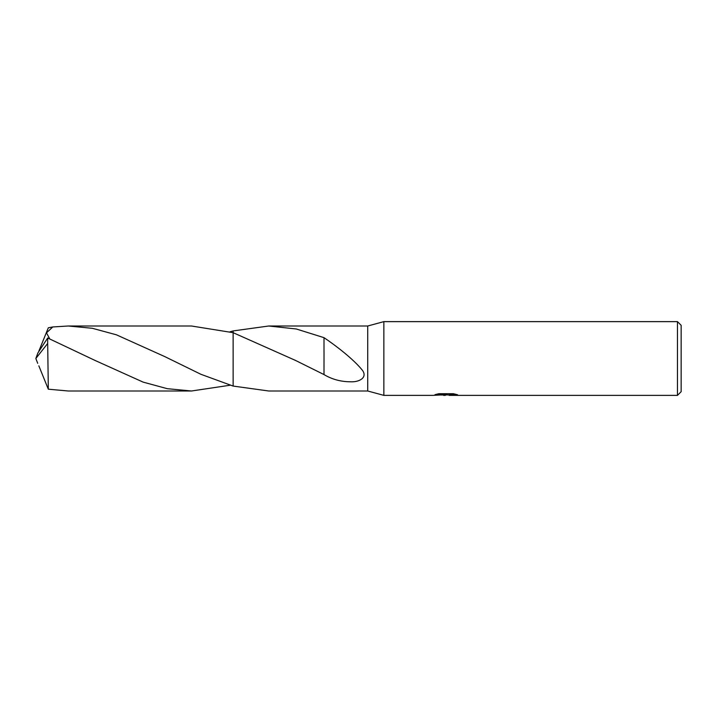 <?xml version="1.0" encoding="UTF-8"?>
<svg xmlns="http://www.w3.org/2000/svg" width="717" height="717" viewBox="0 0 717 717"><rect width="100%" height="100%" fill="white"/><g stroke="black" fill="none" stroke-linecap="round" stroke-linejoin="round"><path stroke-width="1.08" d="M436.689 394.207L446.781 394.207L446.781 394.673L432.763 395.372L383.855 395.372L367.722 390.998L367.722 326.002L383.855 321.628L677.466 321.628L681.15 325.312L681.15 391.688L677.466 395.372L449.218 395.372L449.075 394.888L450.805 394.502L455.537 394.207M383.855 395.372L383.855 321.628M448.242 394.915L441.018 395.013M445.311 395.372L443.563 395.372M677.466 395.372L677.466 321.628M446.781 394.673L434.995 394.673L438.831 393.705L453.377 393.705L457.598 394.789L449.075 395.354M367.722 390.998L268.758 390.998L233.133 386.069L233.124 330.931L268.758 326.002L367.722 326.002M268.758 326.002L296.309 328.986L324.003 337.662C335.296 345.244 353.391 359.011 362.381 370.25C367.731 377.348 359.602 382.269 350.595 381.794C340.862 381.758 331.998 379.356 323.994 374.57L295.476 360.418L233.124 332.679L191.484 326.002L68.285 326.002L92.296 328.278L116.423 334.821L164.776 356.6L200.903 374.292L233.124 386.069L233.124 332.679L233.124 386.069M442.909 394.915L445.069 394.789M233.124 330.931L230.103 331.774M324.003 337.662L324.003 351.939L324.003 337.662M324.021 351.984L323.994 374.274M230.103 385.226L191.484 390.998L167.276 388.686L143.104 382.107L95.011 360.427L47.681 338.003L37.884 352.952L35.85 358.5L47.681 343.452L47.681 338.003M47.681 343.452L48.317 389.197L68.285 390.998L191.484 390.998M49.706 338.818L46.488 332.84L52.789 326.952L68.285 326.002M38.835 365.84L48.317 389.197M38.835 351.16L48.317 327.803L52.789 326.952M37.696 363.313L35.85 358.5M445.875 394.915L449.075 394.915M294.911 360.122L295.476 360.418M95.011 360.418L94.375 360.095"/></g></svg>
